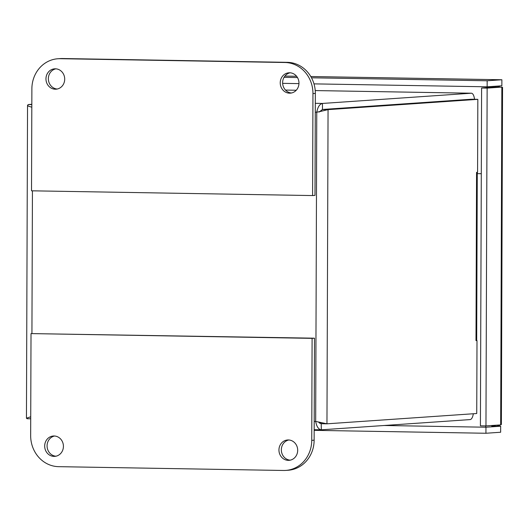 <?xml version="1.0" encoding="UTF-8"?>
<svg xmlns="http://www.w3.org/2000/svg" width="529" height="529" viewBox="0 0 529 529"><rect width="100%" height="100%" fill="white"/><g stroke="black" fill="none" stroke-linecap="round" stroke-linejoin="round"><path stroke-width="0.79" d="M487.163 80.772L501.876 79.76L501.856 85.797L487.143 86.809L487.163 80.772L311.495 77.796M297.477 77.558L284.033 77.327M487.143 86.809L313.981 83.873M298.958 83.622L282.645 83.344M497.247 87.027L500.494 85.89M485.959 425.911L480.411 425.819L481.595 88.019L496.301 87.007L502.55 87.318L501.373 424.476L500.672 424.899L485.959 425.911L487.136 88.112L501.849 87.1L500.672 424.899M501.816 79.753L310.774 76.52L501.77 79.76M498.12 86.63L497.901 87.034M384.213 425.495L485.953 427.22L485.933 433.258L500.646 432.246L500.665 426.209L485.953 427.22M314.166 430.348L485.933 433.258M497.048 425.151L500.665 426.209L491.798 426.057M481.595 88.019L487.136 88.112M477.277 172.309L476.689 340.517L475.988 340.623L476.563 172.375L477.125 172.322M31.819 104.306L28.249 104.55L27.561 105.304L28.553 106.21L31.813 107.208M476.576 340.564L475.988 340.623M476.563 172.375L477.581 172.289L477.839 99.34L328.059 109.629L326.962 423.815L315.674 421.421C316.626 426.632 318.518 429.429 321.341 429.812L470.109 419.59A8.59 3.399 91 0 0 473.323 413.757M476.999 340.57L476.741 413.519L326.962 423.815L321.414 423.722L319.509 422.182M474.506 99.28A8.59 3.399 91 0 0 471.365 93.21A8.59 3.399 91 0 0 471.246 93.216L322.478 103.439C319.648 104.087 317.744 107.01 316.759 112.221L320.032 111.5L322.511 109.536L472.291 99.24L477.839 99.34M471.451 99.3A2.552 1.012 91 0 0 471.26 99.254A2.552 1.012 91 0 0 471.227 99.254L322.459 109.477L322.478 103.439L315.31 103.32M318.544 422.003L319.754 423.246L322.035 423.729M321.202 423.775L321.341 429.812L314.166 429.7M30.728 416.786L26.457 418.194L27.151 418.737L30.722 418.796M31.819 104.616L28.249 104.55M318.716 111.87L328.059 109.629L322.511 109.536M319.152 112.055L322.459 109.477M55.836 68.836A10.203 9.363 -93.9 0 0 48.357 78.689A10.203 9.363 -93.9 0 0 57.225 89.024M64.703 79.171A10.203 9.363 86.1 0 1 56.034 89.189A10.203 9.363 86.1 0 1 45.99 79.654A10.203 9.363 86.1 0 1 54.632 68.83A10.203 9.363 86.1 0 1 64.703 79.171M290.104 72.804A10.203 9.363 -93.9 0 0 282.625 82.656A10.203 9.363 -93.9 0 0 291.492 92.992M298.971 83.139A10.203 9.363 86.1 0 1 290.295 93.157A10.203 9.363 86.1 0 1 280.258 83.622A10.203 9.363 86.1 0 1 288.9 72.797A10.203 9.363 86.1 0 1 298.971 83.139M31.879 88.812A30.616 28.097 86.1 0 1 57.886 58.752A30.616 28.097 86.1 0 1 60.088 58.693L284.946 62.501A30.616 28.097 86.1 0 1 312.95 93.573L312.593 195.565L31.522 190.81L31.879 88.812M312.593 195.565L314.986 195.406L315.344 93.408A30.616 28.097 -93.9 0 0 287.34 62.336L62.482 58.527A30.616 28.097 -93.9 0 0 60.28 58.587L57.886 58.752M44.681 446.026A10.203 9.363 86.1 0 1 53.35 436.008A10.203 9.363 86.1 0 1 63.42 446.344A10.203 9.363 86.1 0 1 54.752 456.368A10.203 9.363 86.1 0 1 44.681 446.026M54.553 436.008A10.203 9.363 -93.9 0 0 47.101 446.661A10.203 9.363 -93.9 0 0 55.942 456.203M278.948 449.994A10.203 9.363 86.1 0 1 287.617 439.976A10.203 9.363 86.1 0 1 297.688 450.311A10.203 9.363 86.1 0 1 289.019 460.336A10.203 9.363 86.1 0 1 278.948 449.994M288.821 439.976A10.203 9.363 -93.9 0 0 281.368 450.629A10.203 9.363 -93.9 0 0 290.209 460.164M58.666 466.664A30.616 28.097 86.1 0 1 30.662 435.592L31.019 333.594L314.49 338.19L314.133 440.188L311.74 440.353A30.616 28.097 86.1 0 1 285.726 470.413A30.616 28.097 86.1 0 1 283.524 470.473L58.666 466.664M31.019 333.594L312.097 338.355L311.74 440.353M285.726 470.413L288.12 470.248A30.616 28.097 -93.9 0 0 314.133 440.188M312.097 338.355L314.49 338.19M477.27 173.624L481.291 173.691L477.27 173.624M485.715 425.911L485.715 427.214M491.798 425.514L491.791 426.817M486.898 86.802L486.898 87.655M492.982 86.406L492.975 87.239M284.886 76.077L296.59 76.275L284.88 76.083M471.246 93.216L315.231 90.571L471.365 93.21M296.247 90.254L285.488 90.069L296.253 90.247M443.196 101.244L442.469 101.231M32.434 190.824L31.932 333.534M314.2 421.401L315.674 421.421L316.759 112.221L315.277 112.194M60.088 58.693L62.482 58.527M312.95 93.573L315.344 93.408M287.34 62.336L284.946 62.501M27.541 105.304L26.45 418.194"/></g></svg>

